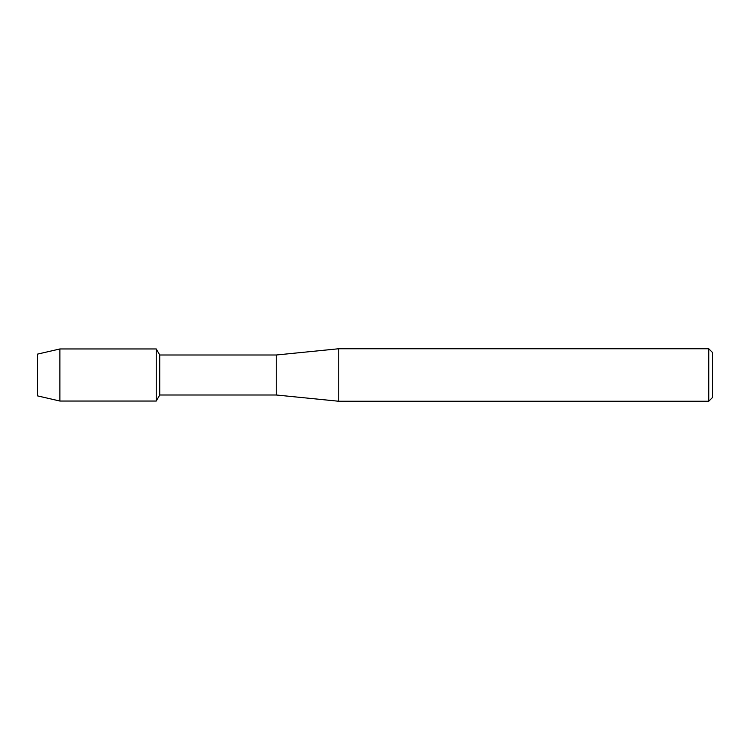 <?xml version="1.0" encoding="UTF-8"?>
<svg xmlns="http://www.w3.org/2000/svg" width="750" height="750" viewBox="0 0 750 750"><rect width="100%" height="100%" fill="white"/><g stroke="black" fill="none" stroke-linecap="round" stroke-linejoin="round"><path stroke-width="1.12" d="M37.5 395.878L37.5 354.122L59.878 348.966L156.253 348.966L159.731 355.003L276.253 355.003L338.747 348.75L708.75 348.75L712.5 352.5L712.5 397.5L708.75 401.25L338.747 401.25L276.253 394.997L159.731 394.997L156.253 401.034L156.253 348.966L156.253 401.034L59.878 401.034L37.5 395.878L37.5 354.122M159.731 394.997L159.731 355.003M276.253 394.997L276.253 355.003M338.747 401.25L338.747 348.75M708.75 401.25L708.75 348.75M59.878 401.034L59.878 348.966"/></g></svg>
